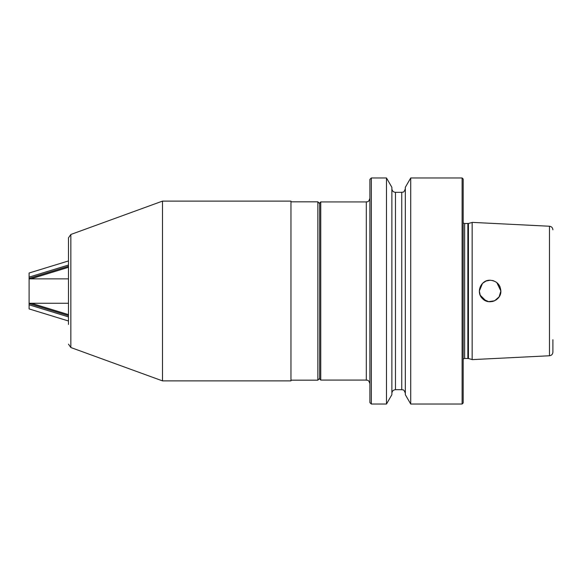 <?xml version="1.0" encoding="UTF-8"?>
<svg xmlns="http://www.w3.org/2000/svg" width="582" height="582" viewBox="0 0 582 582"><rect width="100%" height="100%" fill="white"/><g stroke="black" fill="none" stroke-linecap="round" stroke-linejoin="round"><path stroke-width="0.87" d="M319.663 203.002L319.663 378.998L320.74 380.075L320.74 201.925L319.663 203.002M320.74 380.075L366.311 380.075L366.311 201.925L320.74 201.925M549.488 355.762L549.488 226.238L472.162 222.375L472.162 359.625L549.488 355.762C551.576 355.464 552.711 354.271 552.9 352.175L552.9 339.721M369.897 179.409L369.897 402.591L371.331 404.032L371.331 177.968L369.897 179.409M371.331 404.032L386.484 404.032L386.484 177.968L371.331 177.968M401.747 389.678L401.747 192.322L395.462 192.322L395.462 389.678L401.747 389.678C402.729 390.355 403.552 388.296 405.334 393.265M386.484 404.032L391.875 394.691L391.875 187.309L386.484 177.968M410.725 404.032L405.334 394.698L405.334 187.302L410.725 177.968L410.725 404.032L462.115 404.032L462.115 177.968L463.192 179.045L463.192 402.955L462.115 404.032M463.192 222.993L464.632 223.539L468.423 223.466L468.423 358.534L472.162 359.538M464.632 223.539L464.632 358.461L468.423 358.534M486.014 300.952L480.208 295.227L479.342 291L482.507 283.376L486.014 281.048L490.146 280.233M496.839 282.605L500.869 291L499.145 296.835L494.605 300.778L488.633 301.658L483.067 299.148M500.869 291.211L500.869 291C501.364 300.225 488.654 305.448 482.522 298.639C475.589 292.462 480.921 279.651 490.19 280.233C496.679 280.917 500.244 284.503 500.869 291L500.862 290.563M500.054 286.882L499.08 285.064M497.734 283.405L495.966 281.972M493.74 280.866L492.394 280.48M488.08 301.571L490.146 301.767M492.292 301.541L494.256 300.93M495.988 300.014L497.734 298.595M499.087 296.936L500.054 295.11M319.663 378.373L317.867 380.17L317.867 201.83L319.663 203.627M68.487 344.158L70.844 347.527L70.844 234.473L68.487 237.842L68.487 324.436M162.494 291L162.494 380.883L290.956 380.883L290.956 201.117L162.494 201.117L162.494 291M68.487 303.266L29.1 303.266L29.1 278.865L68.487 278.865M29.1 281.375L29.1 282.095M29.1 279.389L29.1 273.016L68.487 260.94M68.487 265.036L29.1 277.112M68.487 316.899L29.1 304.822L29.1 308.918L68.487 320.995M29.1 304.822L29.1 299.992M467.863 223.539L467.863 358.461M68.487 266.287L29.1 278.371M68.487 267.305L30.802 278.865M68.487 314.629L31.443 303.266M68.487 315.648L29.1 303.564M395.462 389.678C393.287 389.889 392.086 391.089 391.875 393.265M395.462 192.322C393.287 192.111 392.086 190.911 391.875 188.735M401.747 192.322C402.729 191.645 403.552 193.704 405.334 188.735M462.115 177.968L410.725 177.968M366.311 380.075C367.373 380.766 368.195 378.758 369.897 383.669M366.311 201.925C367.373 201.234 368.195 203.242 369.897 198.331M468.423 223.466L472.162 222.462M463.192 359.007L464.632 358.461M549.488 226.238C551.576 226.536 552.711 227.729 552.9 229.825M70.844 347.527L162.494 380.883M70.844 234.473L162.494 201.117M290.956 380.17L317.867 380.17M290.956 201.83L317.867 201.83"/></g></svg>
